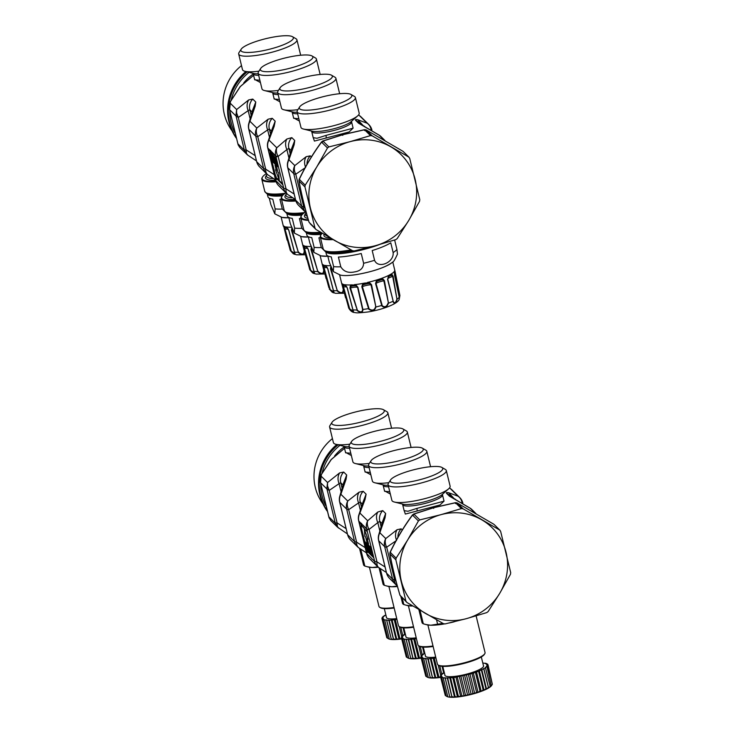 <?xml version="1.0" encoding="UTF-8"?>
<svg xmlns="http://www.w3.org/2000/svg" width="734" height="734" viewBox="0 0 734 734"><rect width="100%" height="100%" fill="white"/><g stroke="black" fill="none" stroke-linecap="round" stroke-linejoin="round"><path stroke-width="1.1" d="M241.504 65.61A47.637 46.242 134.6 0 0 238.431 68.262A47.637 46.242 134.6 0 0 232.054 130.826M245.899 71.537A50.151 48.673 134.6 0 0 243.789 73.409A50.151 48.673 134.6 0 0 236.183 138.029M375.441 245.679A54.701 53.105 134.6 0 0 399.002 232.485A54.701 53.105 134.6 0 0 408.774 220.374A54.701 53.105 134.6 0 0 415.15 179.435A54.701 53.105 134.6 0 0 390.846 146.828A54.701 53.105 134.6 0 0 350.081 141.662A54.701 53.105 134.6 0 0 326.52 154.856A54.701 53.105 134.6 0 0 316.758 166.957A54.701 53.105 134.6 0 0 310.372 207.905A54.701 53.105 134.6 0 0 334.686 240.504A54.701 53.105 134.6 0 0 375.441 245.679L354.238 250.918L352.54 250.707L316.015 229.503L314.996 228.146L304.931 186.858L305.197 185.151L316.758 166.957L327.492 147.965L328.878 146.91L350.081 141.662L370.468 135.607L372.166 135.818L408.691 157.021L409.71 158.388L419.775 199.676L419.509 201.382L408.774 220.374L397.213 238.568L395.828 239.623L375.441 245.679M311.978 55.949L315.446 57.949A29.975 6.184 166.3 0 1 316.409 59.059A29.975 6.184 166.3 0 1 278.021 74.336A29.975 6.184 166.3 0 1 258.166 73.253A29.975 6.184 166.3 0 1 258.515 71.831L260.671 68.455A27.011 5.569 166.3 0 1 294.949 55.968A27.011 5.569 166.3 0 1 311.978 55.949A27.011 5.569 166.3 0 1 304.61 63.317A27.011 5.569 166.3 0 1 278.25 70.712A27.011 5.569 166.3 0 1 260.671 68.455M331.465 75.189L334.933 77.198A29.975 6.184 166.3 0 1 335.897 78.299A29.975 6.184 166.3 0 1 297.509 93.585A29.975 6.184 166.3 0 1 277.654 92.502A29.975 6.184 166.3 0 1 278.002 91.08L280.159 87.695A27.011 5.569 166.3 0 1 314.436 75.207A27.011 5.569 166.3 0 1 331.465 75.189A27.011 5.569 166.3 0 1 324.098 82.566A27.011 5.569 166.3 0 1 297.738 89.961A27.011 5.569 166.3 0 1 280.159 87.695M297.903 109.678A29.975 6.184 166.3 0 1 284.003 109.806A29.975 6.184 166.3 0 1 281.461 108.1L277.654 92.502M278.415 90.429A29.975 6.184 166.3 0 1 264.515 90.557A29.975 6.184 166.3 0 1 261.965 88.86L258.166 73.253M292.49 36.7L295.958 38.709A29.975 6.184 166.3 0 1 296.921 39.81A29.975 6.184 166.3 0 1 258.533 55.096A29.975 6.184 166.3 0 1 238.678 54.013A29.975 6.184 166.3 0 1 239.018 52.582L241.183 49.206A27.011 5.569 166.3 0 1 275.461 36.718A27.011 5.569 166.3 0 1 292.49 36.7A27.011 5.569 166.3 0 1 285.122 44.068A27.011 5.569 166.3 0 1 258.763 51.463A27.011 5.569 166.3 0 1 241.183 49.206M258.918 71.189A29.975 6.184 166.3 0 1 245.028 71.317A29.975 6.184 166.3 0 1 242.477 69.611L238.678 54.013M403.223 151.525L409.113 157.342L403.223 151.525M365.963 129.845L364.569 129.78L370.468 135.607M309.078 222.255L309.051 222.301C304.674 207.493 301.298 193.657 298.931 180.793L299.133 179.344C305.61 165.838 313.106 153.342 321.602 141.855L322.978 141.075L321.584 142.13L327.492 147.965M299.857 179.729L299.298 179.316L299.032 181.023L304.931 186.858M316.015 229.503L310.106 223.668M277.002 178.637L275.69 180.316L267.947 148.598L270.8 152.232L270.607 150.378M311.372 156.938L310.271 155.847L306.179 156.691C304.261 159.902 304.087 163.48 305.656 167.444L295.765 174.206A11.395 2.349 166.3 0 1 293.747 173.664L287.866 167.857L295.628 200.052A11.395 11.395 0 0 0 298.692 205.465L298.692 205.465A11.395 11.065 134.6 0 0 300.408 206.85M364.596 130.597L364.569 129.78L342.998 134.671L322.978 141.075L328.878 146.91M322.657 141.056L342.861 134.597L364.578 129.67L366.156 129.918L402.792 151.195L366.266 129.991L372.166 135.818M321.584 142.13L322.455 142.047L321.584 142.13C313.143 153.525 305.711 165.921 299.298 179.316L305.197 185.151M298.931 180.793L299.032 181.023C301.371 193.785 304.72 207.548 309.097 222.31L314.996 228.146M306.179 156.691L294.82 165.59A11.395 9.358 -132.7 0 0 295.765 174.206L303.683 206.676A11.395 7.294 125.8 0 0 305.913 212.41L306.317 212.704M304.94 207.575L301.665 206.126A11.395 11.065 134.6 0 0 305.674 212.227M288.82 157.59L286.884 149.644L278.14 156.406L286.058 188.877A11.395 6.652 125.5 0 0 287.911 194.62L295.49 199.529A33.278 6.863 166.3 0 1 285.342 195.538L286.343 193.978A31.911 6.578 166.3 0 1 286.636 193.565M294.151 194.015L286.058 188.877L283.636 188.326L283.452 187.152M290.985 150.397L288.857 148.296L286.884 149.644C285.15 145.736 285.15 142.185 286.884 139.01L276.773 147.773A11.395 8.909 -135.3 0 0 278.14 156.406A11.395 2.349 166.3 0 1 275.718 155.856L283.627 187.84M271.204 151.846L270.112 152.14L270.424 154.865L275.177 174.362L276.553 178.197L282.59 183.61M269.938 150.167L270.057 151.709M275.837 180.656L283.627 188.354A11.395 11.065 134.6 0 0 286.526 193.455L278.727 185.757A11.395 11.065 134.6 0 1 275.837 180.656A11.395 11.065 134.6 0 0 275.837 180.656L275.663 180.344A11.395 11.395 0 0 0 278.727 185.757L278.727 185.757A11.395 11.065 134.6 0 0 280.452 187.133M276.168 176.756L275.58 179.894M269.341 136.863L267.644 129.918L257.762 136.68L265.671 169.15A11.395 7.294 125.8 0 0 267.91 174.875L275.562 179.913M274.287 174.683L265.671 169.15L263.662 168.6A11.395 11.065 134.6 0 0 266.561 173.747L266.561 173.747A11.395 11.065 134.6 0 0 267.671 174.692M271.369 131.028L269.305 128.982L267.644 129.918C266.084 125.954 266.258 122.376 268.176 119.165L256.808 128.065A11.395 9.358 -132.7 0 0 257.762 136.68A11.395 2.349 166.3 0 1 255.744 136.129L248.89 129.358L256.643 161.563A11.395 11.395 0 0 0 259.708 166.976L266.561 173.747A11.395 11.395 0 0 0 267.91 174.875M255.212 155.672L246.184 149.901L244.174 149.993L247.376 154.865M250.037 118.385L248.156 110.669L238.275 117.431L246.184 149.901L246.468 153.498L244.321 149.956L236.109 116.284L236.577 112.898L238.275 117.431L235.862 115.862L236.642 109.54L236.577 112.898M238.266 145.084L239.834 147.525L237.926 143.818L244.174 149.993M238.082 144.598L229.265 108.403L238.073 144.57M287.71 167.581A11.395 11.395 0 0 1 287.645 162.443L287.645 162.443A11.395 8.423 12.4 0 1 288.939 159.783A11.395 11.065 -45.4 0 0 287.866 167.857A11.395 2.349 166.3 0 1 287.71 167.581L295.628 200.052M276.746 156.892L275.993 156.544M276.002 156.553L267.947 148.598M267.873 148.24L267.892 148.13A11.395 2.349 166.3 0 1 267.745 147.873L275.663 180.344M252.78 109.705L248.67 123.954A11.395 8.423 12.4 0 1 249.955 121.293A11.395 11.065 -45.4 0 0 248.89 129.358A11.395 2.349 166.3 0 1 248.734 129.092L256.643 161.563M246.468 153.498L247.762 155.131M297.646 113.807A20.515 4.23 166.3 0 1 292.215 112.302L293.683 118.321L298.839 118.706M278.158 94.567A20.515 4.23 166.3 0 1 272.727 93.062L274.195 99.072L279.351 99.457M258.671 75.318A20.515 4.23 166.3 0 1 253.239 73.813L254.707 79.832L259.864 80.217M229.136 106.384L229.265 108.403M267.745 147.873A11.395 11.395 0 0 1 267.782 142.359L267.782 142.359A11.395 7.881 14.3 0 1 268.974 140.075L276.773 147.773A11.395 11.065 -45.4 0 0 275.69 155.801A11.395 11.065 -45.4 0 1 275.69 155.801L275.718 155.856M248.156 110.669L249.817 109.742A11.395 11.065 -45.4 0 1 252.78 99.081L248.688 99.916C246.771 103.127 246.596 106.714 248.156 110.669M253.606 75.327L240.339 86.539L230.403 101.641L229.604 109.687L235.862 115.862M359.871 115.899A11.395 6.652 125.5 0 0 359.651 115.733A11.395 6.652 125.5 0 0 359.33 115.522L367.119 123.22L357.779 119.743L363.312 125.716M371.147 129.927A11.395 10.148 -61.8 0 0 367.119 123.22A11.395 11.065 134.6 0 1 368.844 124.597A11.395 11.395 0 0 1 371.909 130.01M379.9 135.662A11.395 7.294 125.8 0 0 379.661 135.478A11.395 7.294 125.8 0 0 379.285 135.23L384.194 140.075M293.563 117.835L299.408 121.046M274.076 98.595L279.92 101.806M254.588 79.345L260.432 82.557M291.756 148.195L294.123 144.791L294.738 140.506L291.82 137.634L286.884 139.01M305.913 212.41A11.395 11.395 0 0 1 304.573 211.273L298.692 205.465A11.395 11.065 134.6 0 1 295.784 200.318L301.665 206.126L293.747 173.664A11.395 11.065 -45.4 0 1 294.82 165.59L288.939 159.783L294.123 144.791M275.69 155.801L267.901 148.103A11.395 11.065 -45.4 0 1 268.974 140.075L274.149 126.432L272.039 129.312M271.91 129.634L275.186 121.202L274.149 126.432M268.176 119.165L272.268 118.321A11.395 11.065 -45.4 0 0 269.305 128.982L270.424 133.597M252.863 109.485L255.148 106.292L249.955 121.293L256.808 128.065A11.395 11.065 -45.4 0 0 255.744 136.129L263.662 168.6L256.808 161.829A11.395 11.065 134.6 0 0 259.708 166.976M252.487 110.522L255.762 102.017L255.148 106.292M229.88 102.861L236.642 109.54L248.688 99.916M358.55 114.981L359.33 115.522A11.395 11.065 134.6 0 1 361.045 116.899L361.045 116.899A11.395 11.395 0 0 0 359.651 115.733L358.559 114.963M357.779 119.743C355.706 119.376 354.981 119.559 355.595 120.303L360.165 122.982L362.477 125.266M355.595 120.303L358.513 123.184L379.661 135.478A11.395 11.395 0 0 1 381.001 136.607L381.001 136.607A11.395 11.065 134.6 0 0 379.285 135.23L363.486 125.936M313.06 137.084L314.418 141.084L349.09 131.973L353.127 128.12M313.198 137.662L317.033 138.276L326.052 135.377L326.226 138.038M317.235 109.201A27.011 5.569 166.3 0 1 299.646 106.944A27.011 5.569 166.3 0 1 333.924 94.457A27.011 5.569 166.3 0 1 350.953 94.438A27.011 5.569 166.3 0 1 343.585 101.806A27.011 5.569 166.3 0 1 317.235 109.201M352.962 128.221L326.052 135.377M350.953 94.438L354.421 96.438A29.975 6.184 166.3 0 1 355.384 97.549A29.975 6.184 166.3 0 1 317.005 112.825A29.975 6.184 166.3 0 1 297.142 111.742A29.975 6.184 166.3 0 1 297.49 110.32L299.646 106.944M355.384 97.549L359.192 113.146A29.975 6.184 166.3 0 1 357.715 115.834A29.975 6.184 166.3 0 1 320.804 128.432A29.975 6.184 166.3 0 1 303.491 129.046A29.975 6.184 166.3 0 1 300.949 127.349L297.142 111.742M304.271 250.936L302.445 243.835M291.829 228.292L291.481 230.302L298.316 252.23L292.022 230.21L292.389 228.641M298.692 252.12L298.949 252.634C302.215 254.882 303.931 254.56 304.105 251.689M291.343 227.219A27.351 5.643 166.3 0 1 286.315 226.962L288.838 230.228L294.499 252.129A26.332 5.432 166.3 0 0 298.316 252.23L298.619 252.826C302.445 255.423 304.381 255.065 304.427 251.734A26.332 5.432 166.3 0 0 304.482 251.725M286.315 226.962L284.645 227.09L284.691 229.274L291.334 251.395L285.067 229.274L285.342 227.063L287.884 228.522L288.737 230.127L294.371 252.01M291.572 251.358L294.784 253.432L294.389 252.065M284.517 227.448L285.021 227.861A6.175 1.275 -13.7 0 1 285.498 227.815A6.175 1.275 166.3 0 1 287.104 227.824M287.122 240.128L283.792 226.65L290.288 250.367A26.332 5.432 166.3 0 0 291.334 251.395L291.618 252.019C294.756 255.093 295.71 255.129 294.499 252.129M276.122 181.784A37.159 7.661 166.3 0 1 261.809 179.224A37.159 7.661 166.3 0 1 262.24 177.463L262.57 176.94A36.7 7.569 166.3 0 1 266.414 173.6M275.92 181.234A36.7 7.569 166.3 0 1 262.57 176.94M275.654 180.298A33.278 6.863 166.3 0 1 265.855 176.298L266.846 174.738A31.911 6.578 166.3 0 1 267.167 174.297M269.305 198.198L270.883 204.648L274.819 213.842L275.149 208.86L272.773 199.125A35.333 7.285 166.3 0 1 267.965 196.785L267.249 193.849M281.48 199.217A35.333 7.285 166.3 0 1 279.938 199.309L282.315 209.043L286.847 213.539M273.369 178.573A31.911 6.578 166.3 0 1 266.846 174.738M323.758 270.185L321.932 263.084M311.317 247.532L310.968 249.542L317.804 271.47L311.51 249.459L311.877 247.881M318.18 271.369L318.437 271.883C321.703 274.131 323.419 273.81 323.593 270.929M310.831 246.468A27.351 5.643 166.3 0 1 305.803 246.211L308.335 249.477L313.987 271.369A26.332 5.432 166.3 0 0 317.804 271.47L318.106 272.075C321.932 274.672 323.868 274.305 323.914 270.974A26.332 5.432 166.3 0 0 323.969 270.965M305.803 246.211L304.133 246.33L304.188 248.514L310.821 270.635L304.555 248.523L304.83 246.312L307.372 247.771L308.225 249.367L313.858 271.259M311.06 270.607L314.271 272.681L313.877 271.314L314.271 272.681M304.004 246.697L304.509 247.11A6.175 1.275 -13.7 0 1 304.995 247.064A6.175 1.275 166.3 0 1 306.592 247.074M306.61 259.368L303.28 245.89L309.785 269.644A26.332 5.432 166.3 0 0 310.821 270.635L311.106 271.259C314.244 274.342 315.198 274.378 313.987 271.369M309.39 268.415L309.776 269.607A26.332 5.432 166.3 0 0 309.785 269.644L312.757 273.03L316.097 274.057L324.795 274.021M295.903 201.006A37.159 7.661 166.3 0 1 281.296 198.474A37.159 7.661 166.3 0 1 281.728 196.703L282.058 196.189A36.7 7.569 166.3 0 1 285.902 192.84M295.729 200.455A36.7 7.569 166.3 0 1 282.058 196.189M288.801 217.447L290.37 223.888L294.306 233.082L294.637 228.109L292.27 218.365A35.333 7.285 166.3 0 1 287.453 216.025L286.737 213.099M300.968 218.466A35.333 7.285 166.3 0 1 299.426 218.548L301.802 228.292L306.335 232.779M292.664 197.804A31.911 6.578 166.3 0 1 286.343 193.978M343.255 289.435L341.42 282.324M330.805 266.781L330.456 268.791L337.291 290.719L330.997 268.699L331.364 267.13M337.677 290.609L337.934 291.132C341.191 293.371 342.906 293.059 343.09 290.178M330.318 265.708A27.351 5.643 166.3 0 1 325.29 265.451L327.823 268.727L333.475 290.618A26.332 5.432 166.3 0 0 337.291 290.719L337.594 291.315C341.42 293.921 343.356 293.554 343.402 290.224A26.332 5.432 166.3 0 0 343.457 290.214M325.29 265.451L323.621 265.58L323.676 267.763L330.309 289.884L324.043 267.763L324.318 265.552L326.859 267.011L327.722 268.616L333.355 290.499M330.548 289.857L333.759 291.921L333.364 290.563M323.492 265.937L323.997 266.35A6.175 1.275 -13.7 0 1 324.483 266.304A6.175 1.275 166.3 0 1 326.079 266.323M344.283 293.27L335.585 293.306L332.245 292.279L329.282 288.884A26.332 5.432 166.3 0 1 329.272 288.857L329.272 288.857A26.332 5.432 166.3 0 0 330.309 289.884L330.594 290.508C333.731 293.582 334.686 293.618 333.475 290.618M326.098 278.617L322.776 265.139L328.878 287.655M308.5 220.402A37.159 7.661 166.3 0 1 300.784 217.714A37.159 7.661 166.3 0 1 301.215 215.952L301.546 215.429A36.7 7.569 166.3 0 1 305.445 212.053M308.326 219.805A36.7 7.569 166.3 0 1 301.546 215.429M307.922 218.402A33.278 6.863 166.3 0 1 304.83 214.787L305.83 213.227A31.911 6.578 166.3 0 1 306.262 212.658M308.289 236.687L309.858 243.137L313.803 252.331L314.124 247.349L311.757 237.614A35.333 7.285 166.3 0 1 306.94 235.275L306.234 232.339M320.455 237.706A35.333 7.285 166.3 0 1 318.914 237.798L321.29 247.542L325.823 252.028M307.326 216.301A31.911 6.578 166.3 0 1 305.83 213.227M394.965 270.993L394.727 270.011A27.351 5.643 166.3 0 1 394.754 270.442L399.773 295.582L399.122 299.619L399.278 297.215L394.562 275.085L394.553 270.974M394.635 270.984L394.397 271.663L394.635 270.984M394.956 270.956L399.902 295.518L399.351 297.903L394.534 275.131L394.488 271.195L394.754 270.442L394.984 271.057L399.902 295.518L399.186 299.408M394.984 271.066L394.791 271.653A6.175 1.275 166.3 0 0 394.47 271.828M393.158 301.114L387.552 279.342L389.075 275.635L388.387 276.635L390.69 274.755L392.699 276.479L396.929 299.05C395.809 302.757 394.598 303.619 393.305 301.619L387.754 279.186L388.314 276.259L389.075 275.635M394.488 271.195L394.397 271.663L394.488 271.195A27.351 5.643 166.3 0 1 390.855 274.222L392.158 274.654L393.14 276.296L396.929 299.05M392.158 274.654L391.846 275.241A6.175 1.275 166.3 0 0 388.203 276.966M390.69 274.755L390.855 274.222L389.038 275.222A27.351 5.643 166.3 0 1 380.873 278.617L382.974 279.021L384.423 280.645L388.46 303.17L383.854 280.801L382.653 279.562L380.735 279.113L378.175 279.966L376.551 281.608L376.019 283.425L382.258 305.748C384.772 307.601 386.699 306.775 388.029 303.243M388.607 276.278L387.552 279.342L390.332 289.802M382.056 305.243L381.946 306.023C384.735 308.234 386.901 307.28 388.46 303.17A26.332 5.432 166.3 0 0 392.993 301.289L393.149 301.885C394.488 304.28 395.846 303.307 397.25 298.967A26.332 5.432 166.3 0 0 399.268 297.279M382.974 279.021L382.653 279.562A6.175 1.275 166.3 0 0 376.863 281.434A6.175 1.275 -13.7 0 0 376.551 281.608L376.863 280.59L378.175 279.966M380.735 279.113L380.873 278.617L377.992 279.581A27.351 5.643 166.3 0 1 367.486 282.443L369.89 283.003L371.551 284.709L375.881 307.014L371.009 284.783L369.67 283.48L367.44 282.884L364.614 283.489L362.954 284.911L362.376 286.636L369.129 308.95C372.358 310.904 374.468 310.262 375.459 307.041M367.44 282.884L364.312 283.122L362.468 284.599L361.816 286.792L368.752 309.197C372.441 311.482 374.826 310.757 375.881 307.014A26.332 5.432 166.3 0 0 381.717 305.436L375.579 283.608L376.23 281.287M369.89 283.003L369.67 283.48A6.175 1.275 166.3 0 0 363.468 284.737A6.175 1.275 -13.7 0 0 362.954 284.911L362.468 284.599M364.614 283.489L364.312 283.122A27.351 5.643 166.3 0 1 359.706 283.957A27.351 5.643 166.3 0 1 354.274 284.664L356.412 285.535L357.963 287.389L362.89 309.464A26.332 5.432 166.3 0 0 366.193 308.996A26.332 5.432 166.3 0 0 368.459 308.61L368.881 308.445M357.164 309.858L349.953 288.031L352.036 285.26L354.366 285.067L356.385 285.93L357.596 287.37L362.578 309.418C362.394 312.299 360.678 312.62 357.421 310.372L350.485 287.948A6.835 1.413 -13.7 0 1 351.87 287.627A6.835 1.413 166.3 0 1 357.596 287.37L357.963 287.389M354.366 285.067L351.659 284.875A27.351 5.643 166.3 0 1 344.787 284.7L347.31 287.967L352.962 309.867A26.332 5.432 166.3 0 0 356.779 309.959L357.082 310.565C360.908 313.161 362.844 312.794 362.89 309.464L362.578 309.418M356.412 285.535L356.385 285.93A6.175 1.275 166.3 0 0 351.43 286.251A6.175 1.275 -13.7 0 0 350.852 286.379L350.292 286.021L350.76 285.535L352.036 285.26M349.953 288.031L350.292 286.021M344.787 284.7L343.108 284.82L343.163 287.003L349.797 309.133L343.53 287.012L343.815 284.801L346.347 286.26L347.21 287.866L352.843 309.748M350.035 309.097L353.247 311.17L352.852 309.803M342.98 285.187L343.494 285.599A6.175 1.275 -13.7 0 1 343.971 285.554A6.175 1.275 166.3 0 1 345.576 285.563M345.586 297.857L342.264 284.379L348.769 308.133A26.332 5.432 166.3 0 0 349.797 309.133L350.081 309.757C353.219 312.831 354.183 312.868 352.962 309.867M348.366 306.904L348.76 308.106A26.332 5.432 166.3 0 0 348.769 308.133C350.513 311.133 352.614 312.611 355.072 312.546C356.109 313.088 360.495 312.877 368.229 311.922C381.056 309.95 396.947 304.371 399.122 299.619M333.135 239.605A37.159 7.661 166.3 0 1 320.281 236.963A37.159 7.661 166.3 0 1 320.703 235.201L321.033 234.678A36.7 7.569 166.3 0 1 322.299 233.247M332.227 239.082A36.7 7.569 166.3 0 1 321.033 234.678M330.364 237.99A33.278 6.863 166.3 0 1 324.144 234.339M327.777 255.937L329.346 262.387L333.291 271.571L333.621 266.598L331.245 256.854A35.333 7.285 166.3 0 1 326.437 254.514L325.722 251.588M394.626 240L396.92 249.395A35.333 7.285 166.3 0 1 393.14 252.551C394.259 262.515 378.065 269.259 374.569 260.295A35.333 7.285 166.3 0 1 363.624 263.267C363.394 268.103 360.385 270.984 354.614 271.892C348.32 273.277 343.705 271.571 340.778 266.781A35.333 7.285 166.3 0 1 333.621 266.598M392.149 262.497A28.718 5.918 166.3 0 1 356.88 274.488A28.718 5.918 166.3 0 1 340.411 275.112C343.971 275.883 349.485 275.681 356.953 274.507C373.312 271.543 385.047 267.543 392.149 262.497C393.176 262.524 394.947 259.735 397.461 254.129L396.92 249.395M393.14 252.551L390.763 242.816A35.333 7.285 166.3 0 1 372.193 250.551L374.569 260.295M363.624 263.267L361.247 253.524A35.333 7.285 166.3 0 1 349.843 255.79A35.333 7.285 166.3 0 1 338.411 257.047L340.778 266.781M276.608 159.039L270.112 152.14M275.415 160.361L276.443 164.187M278.663 172.866L277.883 172.095L276.562 166.682L275.002 165.141L276.323 170.563L275.544 169.793L279.214 179.995L278.663 172.866M275.461 158.443L277.085 166.132L274.369 157.36L275.369 159.177L275.461 158.443M276.223 165.278L273.534 156.535L274.268 157.269L276.223 165.278M272.727 155.736L273.195 157.654L272.69 155.709L273.433 156.434L275.388 164.453L274.644 163.728L273.874 159.342M274.544 163.59L273.828 162.893L274.553 163.627L272.598 155.608L273.534 160.462L272.681 158.159M273.369 160.975L273.828 162.893L273.516 160.462M271.433 154.47L273.709 162.801L272.525 160.15M272.204 157.682L272.975 162.067M272.874 161.975L270.571 153.608L272.874 161.975M276.892 163.911L276.085 159.361A4.56 0.56 -105.2 0 1 277.847 166.581L277.791 166.774M276.323 170.563L275.03 165.168M275.58 169.829L279.204 179.913M275.177 158.159L275.397 159.168M277.076 166.095L274.406 157.397M273.562 156.562L274.397 158.865M276.213 165.242L274.415 158.865M274.351 161.287L273.516 158.984M274.369 161.287L274.58 162.15M275.378 164.416L274.204 161.801M273.039 158.516L272.277 155.296M273.727 161.333L273.534 160.462M272.286 159.25L272.883 160.507M271.837 157.333L272.305 159.241M273.699 162.764L272.993 162.058M270.598 153.635L272.864 161.939M276.241 161.232L275.645 158.783M277.158 164.361L276.287 161.04M386.368 617.028A19.946 4.11 -13.7 0 0 386.359 617.487A19.946 4.11 -13.7 0 0 396.736 618.606M384.405 615.954L385.855 614.918M384.295 615.487L384.57 615.881L382.928 616.56L383.533 616.872L382.13 617.551L383.047 617.753L381.909 618.413L383.12 618.514L382.267 619.138L383.744 619.129L383.212 619.707L389.213 620.349L396.938 619.432M391.048 639.424L389.635 639.176A23.534 4.854 -13.7 0 0 391.048 639.424L391.369 639.461A23.534 4.854 -13.7 0 0 393.176 639.562L393.58 639.562A23.534 4.854 -13.7 0 0 395.736 639.516L396.195 639.488A23.534 4.854 -13.7 0 0 398.654 639.286L399.177 639.231A23.534 4.854 -13.7 0 0 401.7 638.919M389.396 639.112L388.414 638.727A23.534 4.854 -13.7 0 0 389.396 639.112L389.571 639.103M388.268 638.635L386.8 637.718L382.267 619.138M383.056 617.101L382.928 616.56M382.286 618.193L382.13 617.551M386.671 637.195L381.909 618.413M387.745 638.286L383.212 619.707M389.249 638.69L384.717 620.102M391.369 639.461L386.735 620.322M391.35 639.387L386.598 619.891M393.58 639.562L389.213 620.349M393.497 639.507L388.745 620.01M393.176 639.562L391.259 638.901M396.195 639.488L396.635 638.782L392.112 620.193M396.076 639.452L391.323 619.946M395.736 639.516L393.745 638.938M399.177 639.231L399.865 638.442L395.332 619.854M399.002 639.213L394.241 619.707M398.654 639.286L396.635 638.782M402.792 635.653L400.773 627.359M401.709 636.745L399.223 626.561M401.865 638.892L399.865 638.442M404.691 634.405L403.076 627.809M394.149 607.991A23.818 4.909 166.3 0 1 380.561 607.798L379.762 607.33A24.506 5.055 166.3 0 1 378.973 606.431L369.422 567.263M394.03 607.495A24.506 5.055 166.3 0 1 379.762 607.33M332.429 438.602A47.637 46.242 134.6 0 0 329.364 441.253A47.637 46.242 134.6 0 0 322.978 503.818M336.823 444.52A50.151 48.673 134.6 0 0 334.713 446.4A50.151 48.673 134.6 0 0 327.107 511.011M466.365 618.661A54.701 53.105 134.6 0 0 489.927 605.477A54.701 53.105 134.6 0 0 499.698 593.366A54.701 53.105 134.6 0 0 506.075 552.427A54.701 53.105 134.6 0 0 481.77 519.819A54.701 53.105 134.6 0 0 441.015 514.653A54.701 53.105 134.6 0 0 417.444 527.847A54.701 53.105 134.6 0 0 407.682 539.949A54.701 53.105 134.6 0 0 401.296 580.897A54.701 53.105 134.6 0 0 425.61 613.496A54.701 53.105 134.6 0 0 466.365 618.661L445.162 623.909L443.464 623.698L406.939 602.495L405.92 601.137L395.855 559.84L396.121 558.143L407.682 539.949L418.417 520.947L419.802 519.901L441.015 514.653L461.392 508.598L463.09 508.809L499.625 530.012L500.634 531.37L510.699 572.667L510.433 574.364L499.698 593.366L488.138 611.56L486.752 612.606L466.365 618.661M402.902 428.931L406.37 430.941A29.975 6.184 166.3 0 1 407.333 432.051A29.975 6.184 166.3 0 1 368.945 447.327A29.975 6.184 166.3 0 1 349.09 446.244A29.975 6.184 166.3 0 1 349.439 444.822L351.595 441.446A27.011 5.569 166.3 0 1 385.873 428.959A27.011 5.569 166.3 0 1 402.902 428.931A27.011 5.569 166.3 0 1 395.534 436.308A27.011 5.569 166.3 0 1 369.174 443.703A27.011 5.569 166.3 0 1 351.595 441.446M422.389 448.18L425.858 450.19A29.975 6.184 166.3 0 1 426.821 451.291A29.975 6.184 166.3 0 1 388.442 466.576A29.975 6.184 166.3 0 1 368.578 465.494A29.975 6.184 166.3 0 1 368.927 464.062L371.083 460.686A27.011 5.569 166.3 0 1 405.361 448.199A27.011 5.569 166.3 0 1 422.389 448.18A27.011 5.569 166.3 0 1 415.022 455.548A27.011 5.569 166.3 0 1 388.662 462.943A27.011 5.569 166.3 0 1 371.083 460.686M388.827 482.669A29.975 6.184 166.3 0 1 374.927 482.798A29.975 6.184 166.3 0 1 372.386 481.091L368.578 465.494M369.34 463.42A29.975 6.184 166.3 0 1 355.439 463.549A29.975 6.184 166.3 0 1 352.898 461.851L349.09 446.244M383.414 409.691L386.882 411.701A29.975 6.184 166.3 0 1 387.846 412.802A29.975 6.184 166.3 0 1 349.457 428.078A29.975 6.184 166.3 0 1 329.603 427.004A29.975 6.184 166.3 0 1 329.951 425.573L332.107 422.197A27.011 5.569 166.3 0 1 366.385 409.71A27.011 5.569 166.3 0 1 383.414 409.691A27.011 5.569 166.3 0 1 376.047 417.059A27.011 5.569 166.3 0 1 349.687 424.454A27.011 5.569 166.3 0 1 332.107 422.197M349.843 444.18A29.975 6.184 166.3 0 1 335.952 444.309A29.975 6.184 166.3 0 1 333.401 442.602L329.603 427.004M494.147 524.516L500.037 530.333L494.147 524.516M456.887 502.836L455.493 502.762L461.392 508.598M412.526 514.846L413.903 514.066L412.517 515.121L418.417 520.947M390.791 552.72L390.222 552.307L389.956 554.014L395.855 559.84M400.002 595.246L401.03 596.659M405.92 601.137L400.021 595.302C395.644 580.539 392.295 566.776 389.956 554.014L389.864 553.775C392.222 566.648 395.598 580.484 399.975 595.292L406.939 602.495M367.927 551.629L366.615 553.308L358.871 521.59L361.724 525.223L361.532 523.37M402.296 529.93L401.195 528.838L397.103 529.682C395.186 532.893 395.011 536.471 396.58 540.435L386.69 547.197A11.395 2.349 166.3 0 1 384.671 546.646L378.79 540.839L386.552 573.043A11.395 11.395 0 0 0 389.616 578.456L389.616 578.456A11.395 11.065 134.6 0 0 391.332 579.832M455.52 503.588L455.493 502.762L433.932 507.653L413.903 514.066L419.802 519.901M413.581 514.048L433.785 507.589L455.502 502.662L457.08 502.909L493.707 524.168L457.19 502.983L463.09 508.809M412.517 515.121L413.38 515.039L412.517 515.121C404.067 526.507 396.635 538.912 390.222 552.307L396.121 558.143M397.103 529.682L385.745 538.582A11.395 9.358 -132.7 0 0 386.69 547.197L394.608 579.667A11.395 7.294 125.8 0 0 396.837 585.393L397.241 585.695M395.865 580.566L392.589 579.117A11.395 11.065 134.6 0 0 396.599 585.218M379.753 530.581L377.808 522.636L369.064 529.398L376.982 561.868A11.395 6.652 125.5 0 0 378.845 567.611L386.423 572.52M385.075 566.997L376.982 561.868L374.56 561.317L374.377 560.143M381.909 523.388L379.781 521.278L377.808 522.636C376.074 518.727 376.074 515.176 377.808 512.002L367.697 520.764A11.395 8.909 -135.3 0 0 369.064 529.398A11.395 2.349 166.3 0 1 366.642 528.847L374.551 560.831M362.128 524.838L361.036 525.131L361.348 527.856L366.101 547.353L367.477 551.188L373.514 556.601M360.862 523.159L360.981 524.7M366.761 553.647L374.551 561.345A11.395 11.065 134.6 0 0 377.45 566.446L369.652 558.748A11.395 11.065 134.6 0 1 366.761 553.647A11.395 11.065 134.6 0 1 366.752 553.629L366.587 553.335A11.395 11.395 0 0 0 369.652 558.748L369.652 558.748A11.395 11.065 134.6 0 0 371.376 560.125M367.092 549.748L366.505 552.885L358.834 547.867A11.395 7.294 125.8 0 1 356.605 542.142L354.586 541.591A11.395 11.065 134.6 0 0 357.495 546.738L357.495 546.738A11.395 11.065 134.6 0 0 358.596 547.683M360.266 509.855L358.577 502.909L348.687 509.671A11.395 2.349 166.3 0 1 346.668 509.121L339.814 502.35L347.567 534.554A11.395 11.395 0 0 0 350.632 539.967L357.495 546.738A11.395 11.395 0 0 0 358.834 547.867M346.136 528.663L337.108 522.892L335.099 522.984L338.301 527.856M340.961 491.367L339.08 483.66L329.199 490.422L337.108 522.892L337.401 526.489L335.245 522.947L327.034 489.275L327.502 485.89L329.199 490.422L326.786 488.853L327.566 482.532L327.502 485.89M347.411 533.912L337.429 527.095L330.759 520.516L328.85 516.809L335.099 522.984M329.19 518.076L320.189 481.394L328.997 517.562M378.634 540.573A11.395 11.395 0 0 1 378.57 535.435L378.57 535.435A11.395 8.423 12.4 0 1 379.863 532.774A11.395 11.065 -45.4 0 0 378.79 540.839A11.395 2.349 166.3 0 1 378.634 540.573L386.552 573.043M367.679 529.884L358.871 521.59M366.642 528.847L366.624 528.801A11.395 11.065 -45.4 0 1 366.615 528.792L358.816 521.122A11.395 2.349 166.3 0 1 358.678 520.865L366.587 553.335M343.705 482.697L339.594 496.946A11.395 8.423 12.4 0 1 340.879 494.285A11.395 11.065 -45.4 0 0 339.814 502.35A11.395 2.349 166.3 0 1 339.659 502.084L347.567 534.554M337.401 526.489L338.686 528.122M388.57 486.798A20.515 4.23 166.3 0 1 383.148 485.293L384.607 491.312L389.763 491.697M369.083 467.558A20.515 4.23 166.3 0 1 363.651 466.053L365.119 472.063L370.275 472.448M349.595 448.309A20.515 4.23 166.3 0 1 344.163 446.804L345.631 452.823L350.788 453.208M320.061 479.375L320.189 481.394M358.678 520.865A11.395 11.395 0 0 1 358.706 515.351L358.706 515.351A11.395 7.881 14.3 0 1 359.899 513.066L365.073 499.423L362.963 502.304M359.1 492.156C357.183 495.358 357.008 498.946 358.577 502.909L360.229 501.973A11.395 11.065 -45.4 0 1 363.192 491.312L359.1 492.156L347.742 501.047L340.879 494.285L346.072 479.284L343.787 482.477M365.211 547.674L356.605 542.142L348.687 509.671A11.395 9.358 -132.7 0 1 347.742 501.047A11.395 11.065 -45.4 0 0 346.668 509.121L354.586 541.591L347.733 534.82A11.395 11.065 134.6 0 0 350.632 539.967M339.08 483.66L340.741 482.733A11.395 11.065 -45.4 0 1 343.705 472.063L339.613 472.907C337.695 476.118 337.521 479.706 339.08 483.66M344.53 448.318L331.263 459.53L321.327 474.632L320.529 482.678L326.786 488.853M450.795 488.89A11.395 6.652 125.5 0 0 450.584 488.725A11.395 6.652 125.5 0 0 450.254 488.514L458.044 496.212L448.703 492.734L454.236 498.707M462.071 502.918A11.395 10.148 -61.8 0 0 458.044 496.212A11.395 11.065 134.6 0 1 459.768 497.588A11.395 11.395 0 0 1 462.833 503.001M470.824 508.653A11.395 7.294 125.8 0 0 470.586 508.469A11.395 7.294 125.8 0 0 470.21 508.222L475.118 513.066M384.497 490.826L390.332 494.037M365 471.586L370.844 474.788M345.512 452.337L351.357 455.548M382.68 521.186L385.047 517.773L385.662 513.497L382.744 510.616L377.808 512.002M396.828 585.393A11.395 11.395 0 0 1 395.498 584.264L389.616 578.456A11.395 11.065 134.6 0 1 386.708 573.309L392.589 579.117L384.671 546.646A11.395 11.065 -45.4 0 1 385.745 538.582L379.863 532.774L385.047 517.773M362.835 502.625L366.11 494.193L365.073 499.423M343.411 483.513L346.687 475.008L346.072 479.284M320.804 475.843L327.566 482.532L339.613 472.907M449.474 487.972L450.254 488.514A11.395 11.065 134.6 0 1 451.97 489.89L451.97 489.89A11.395 11.395 0 0 0 450.584 488.725L449.483 487.954M448.703 492.734C446.63 492.367 445.905 492.551 446.52 493.294L451.089 495.973L453.401 498.258M446.52 493.294L449.437 496.175L470.586 508.469A11.395 11.395 0 0 1 471.934 509.598L471.934 509.598A11.395 11.065 134.6 0 0 470.21 508.222L454.41 498.927M403.984 510.075L405.342 514.066L440.015 504.964L444.052 501.111M404.122 510.653L407.957 511.268L416.976 508.368L417.151 511.029M408.159 482.192A27.011 5.569 166.3 0 1 390.571 479.935A27.011 5.569 166.3 0 1 424.848 467.448A27.011 5.569 166.3 0 1 441.877 467.43A27.011 5.569 166.3 0 1 434.51 474.797A27.011 5.569 166.3 0 1 408.159 482.192M443.887 501.203L416.976 508.368M441.877 467.43L445.345 469.43A29.975 6.184 166.3 0 1 446.309 470.54A29.975 6.184 166.3 0 1 407.93 485.816A29.975 6.184 166.3 0 1 388.066 484.734A29.975 6.184 166.3 0 1 388.414 483.311L390.571 479.935M446.309 470.54L450.116 486.137A29.975 6.184 166.3 0 1 448.639 488.826A29.975 6.184 166.3 0 1 411.728 501.423A29.975 6.184 166.3 0 1 394.415 502.038A29.975 6.184 166.3 0 1 391.873 500.34L388.066 484.734M367.532 532.031L361.036 525.131M370.037 548.527L371.092 552.335M364.358 529.232L364.908 536.27L365.66 537.049L366.982 542.463L368.541 544.004L367.22 538.591L368 539.362L364.33 529.15L364.881 536.279L365.688 537.04L367 542.463L368.532 543.967M370 547.335L371.276 553.867L368.991 545.518L369.606 546.949L370.019 547.325L369.798 546.316M370.853 553.445L368.156 544.692L368.899 545.426L370.853 553.445M367.789 545.812L367.312 543.866L368.055 544.6L370.009 552.61L369.275 551.885L368.496 547.5M368.349 549.491L367.22 543.766L367.303 546.316M366.468 545.49L366.385 542.94L368.34 550.959L367.119 548.28L368.33 550.922M367.294 547.793L367.505 548.665L367.119 548.28M365.193 541.765L367.147 549.784M371.514 552.078L370.863 549.39M372.404 554.941L372.468 554.739A4.56 0.56 -105.2 0 0 370.707 547.518L370.303 546.848M367.22 538.591L367.982 539.316M371.276 553.867L369.028 545.555M368.184 544.72L370.496 553.097M367.349 543.894L367.817 545.812M368.973 549.454L368.138 547.142M369 549.445L369.211 550.307M370 552.574L368.826 549.959M367.661 546.674L366.899 543.454M368.431 551.051L367.991 549.133M369.165 551.748L368.459 551.051M366.826 545.848L366.064 542.628M367.505 548.665L367.321 547.793M371.78 552.528L370.89 549.206M378.34 567.235A27.351 5.643 166.3 0 1 372.294 567.492A27.351 5.643 166.3 0 1 368.385 567.052L364.844 566.061L360.733 549.206M377.845 566.822L372.294 567.492L367.284 566.776M363.541 564.785L359.541 548.381L363.541 564.776A29.635 6.111 -13.7 0 0 363.541 564.785A29.635 6.111 -13.7 0 0 364.844 566.061M397.47 586.521A27.351 5.643 166.3 0 1 391.782 586.741A27.351 5.643 166.3 0 1 387.873 586.301L384.332 585.301L380.258 568.611M397.342 586.062L391.782 586.741L386.772 586.026M383.029 584.035L379.065 567.777L383.029 584.016A29.635 6.111 -13.7 0 0 383.029 584.035A29.635 6.111 -13.7 0 0 384.332 585.301M412.811 605.99A27.351 5.643 166.3 0 1 411.269 605.981A27.351 5.643 166.3 0 1 407.361 605.541L403.819 604.55L402.204 597.916M412.774 605.963L406.26 605.266M402.516 603.275L400.902 596.623L402.516 603.265A29.635 6.111 -13.7 0 0 402.516 603.275A29.635 6.111 -13.7 0 0 403.819 604.55M454.144 621.808A27.351 5.643 166.3 0 1 449.392 622.937M444.244 623.955A27.351 5.643 166.3 0 1 442.648 624.221A27.351 5.643 166.3 0 1 430.757 625.23A27.351 5.643 166.3 0 1 426.849 624.79L423.307 623.799L420.004 610.229M436.528 619.771L437.602 624.166A29.635 6.111 -13.7 0 0 441.639 623.597A29.635 6.111 -13.7 0 0 442.905 623.386M437.602 624.166L430.757 625.23L425.748 624.515M422.013 622.524L418.848 609.55L422.004 622.505A29.635 6.111 -13.7 0 0 422.013 622.524A29.635 6.111 -13.7 0 0 423.307 623.799M405.856 636.277A19.946 4.11 -13.7 0 0 405.847 636.727A19.946 4.11 -13.7 0 0 416.224 637.846M403.893 635.194L405.342 634.167M403.783 634.736L404.058 635.13L402.416 635.809L403.03 636.112L401.617 636.791L402.535 636.993L401.397 637.653L402.608 637.754L401.764 638.378L403.232 638.378L402.709 638.947L408.71 639.598L416.426 638.681M410.535 658.673L409.122 658.426A23.534 4.854 -13.7 0 0 410.535 658.673L410.856 658.701A23.534 4.854 -13.7 0 0 412.664 658.802L413.068 658.811A23.534 4.854 -13.7 0 0 415.224 658.756L415.692 658.737A23.534 4.854 -13.7 0 0 418.141 658.536L418.664 658.481A23.534 4.854 -13.7 0 0 421.188 658.159M408.884 658.361L407.902 657.976A23.534 4.854 -13.7 0 0 408.884 658.361L409.058 658.352M407.755 657.884L406.287 656.967L401.764 638.378M402.544 636.341L402.416 635.809M401.773 637.442L401.617 636.791M406.159 656.435L401.397 637.653M407.232 657.536L402.709 638.947M408.737 657.93L404.205 639.351M410.856 658.701L406.223 639.562M410.838 658.637L406.086 639.13M413.068 658.811L408.71 639.598M412.994 658.756L408.232 639.25M412.664 658.802L410.746 658.15M415.692 658.737L416.123 658.022L411.6 639.442M415.563 658.692L410.811 639.195M415.224 658.756L413.233 658.178M418.664 658.481L419.353 657.682L414.82 639.103M418.49 658.453L413.737 638.956M418.141 658.536L416.123 658.022M422.279 654.902L420.261 646.608M421.197 655.994L418.71 645.81M421.353 658.141L419.353 657.682M424.179 653.645L422.564 647.049M413.637 627.24A23.818 4.909 166.3 0 1 400.048 627.038L399.25 626.579A24.506 5.055 166.3 0 1 398.461 625.671L388.91 586.503M413.517 626.744A24.506 5.055 166.3 0 1 399.25 626.579M425.344 655.526A19.946 4.11 -13.7 0 0 425.335 655.976A19.946 4.11 -13.7 0 0 435.712 657.095M423.38 654.444L421.105 656.04L422.022 656.242L420.885 656.902L422.096 657.003L421.252 657.627L422.72 657.618L422.197 658.196L428.197 658.838L435.923 657.93M423.27 653.976L424.83 653.416M430.023 677.913L428.61 677.665A23.534 4.854 -13.7 0 0 430.023 677.913L430.353 677.95A23.534 4.854 -13.7 0 0 432.161 678.051L432.555 678.051A23.534 4.854 -13.7 0 0 434.712 678.005L435.179 677.977A23.534 4.854 -13.7 0 0 437.638 677.785L438.152 677.73A23.534 4.854 -13.7 0 0 440.675 677.409M428.372 677.601L427.39 677.216A23.534 4.854 -13.7 0 0 428.372 677.601L428.546 677.592M427.243 677.124L425.784 676.207L421.252 657.627M422.032 655.59L421.903 655.058M421.261 656.682L421.105 656.04M425.647 675.684L420.885 656.902M426.72 676.776L422.197 658.196M428.225 677.179L423.692 658.591M430.353 677.95L425.711 658.811M430.326 677.877L425.573 658.38M432.555 678.051L428.197 658.838M432.482 677.996L427.729 658.499M432.161 678.051L430.243 677.39M435.179 677.977L435.62 677.271L431.087 658.682M435.051 677.941L430.298 658.435M434.712 678.005L432.721 677.427M438.152 677.73L438.84 676.931L434.308 658.343M437.978 677.702L433.225 658.196M437.638 677.785L435.62 677.271M441.767 674.142L439.749 665.848M440.684 675.234L438.198 665.059M440.85 677.381L438.84 676.931M443.666 672.894L442.051 666.298M433.133 646.489A23.818 4.909 166.3 0 1 419.536 646.287L418.738 645.828A24.506 5.055 166.3 0 1 417.949 644.92L408.398 605.752M433.005 645.984A24.506 5.055 166.3 0 1 418.738 645.828M444.832 674.766A19.946 4.11 -13.7 0 0 444.822 675.225A19.946 4.11 -13.7 0 0 463.64 674.858A19.946 4.11 -13.7 0 0 483.495 666.463A19.946 4.11 -13.7 0 0 483.578 665.775A19.946 4.11 -13.7 0 0 483.367 665.371M449.511 697.162L448.107 696.915A23.534 4.854 -13.7 0 0 449.511 697.162L449.841 697.199A23.534 4.854 -13.7 0 0 451.649 697.291L452.043 697.3A23.534 4.854 -13.7 0 0 454.199 697.254L454.667 697.227A23.534 4.854 -13.7 0 0 457.126 697.025L457.64 696.97A23.534 4.854 -13.7 0 0 460.337 696.63L460.897 696.548A23.534 4.854 -13.7 0 0 463.76 696.071L464.347 695.96A23.534 4.854 -13.7 0 0 467.31 695.355L467.907 695.226A23.534 4.854 -13.7 0 0 470.907 694.52L471.503 694.364A23.534 4.854 -13.7 0 0 474.448 693.566L475.026 693.401A23.534 4.854 -13.7 0 0 477.862 692.52L478.403 692.346A23.534 4.854 -13.7 0 0 481.045 691.419L481.55 691.235A23.534 4.854 -13.7 0 0 483.945 690.281L484.385 690.088A23.534 4.854 -13.7 0 0 486.468 689.143L486.844 688.951A23.534 4.854 -13.7 0 0 488.56 688.015L490.184 686.354L485.367 667.371L487.018 666.692L486.403 666.389L487.816 665.71L486.89 665.509L488.037 664.848L486.826 664.747L487.67 664.123L486.192 664.123L486.725 663.554L482.789 663.004M442.868 673.693L444.318 672.656M442.758 673.225L443.042 673.619L440.593 675.28L441.519 675.491L440.372 676.152L441.584 676.253L440.739 676.876L442.217 676.867L441.684 677.445L445.199 678.06L453.805 677.592L472.017 673.583L478.586 671.289L485.651 667.775M488.569 687.941L483.816 668.435M488.56 688.015L483.761 668.913M488.862 687.831A23.534 4.854 -13.7 0 0 490.165 686.941L490.184 686.354M447.859 696.85L446.878 696.465A23.534 4.854 -13.7 0 0 447.859 696.85L448.043 696.841M446.731 696.373L445.272 695.456L440.739 676.876M490.174 686.859L490.385 686.767A23.534 4.854 -13.7 0 0 491.257 685.941L487.018 666.692M490.385 686.767L491.541 685.281M491.385 685.785L492.349 684.299L487.816 665.71M491.551 685.547L492.349 684.299M492.275 684.024L488.037 664.848M487.844 664.83L487.67 664.123M486.862 664.123L486.725 663.554M485.348 663.646L485.229 663.151M441.529 674.83L441.391 674.298M440.749 675.931L440.593 675.28M445.143 694.933L440.372 676.152M446.217 696.025L441.684 677.445M447.712 696.419L443.18 677.84M449.841 697.199L445.199 678.06M449.814 697.126L445.061 677.62M452.043 697.3L447.685 678.088M451.97 697.245L447.217 677.739M451.649 697.291L449.731 696.639M454.667 697.227L455.108 696.511L450.575 677.932M454.539 697.181L449.786 677.684M454.199 697.254L452.217 696.667M457.64 696.97L458.328 696.171L453.805 677.592M457.466 696.951L452.713 677.445M457.126 697.025L455.108 696.511M460.897 696.548L461.814 695.658L457.282 677.078M460.677 696.538L455.924 677.042M460.337 696.63L458.328 696.171M464.347 695.96L465.466 694.988L460.934 676.399M464.09 695.97L459.337 676.473M463.76 696.071L461.814 695.658M467.907 695.226L469.2 694.162L464.668 675.583M467.622 695.254L462.87 675.748M467.31 695.355L465.466 694.988M471.503 694.364L472.925 693.217L468.393 674.638M471.182 694.41L466.429 674.904M470.907 694.52L469.2 694.162M475.026 693.401L476.54 692.171L472.017 673.583M474.696 693.456L469.944 673.95M474.448 693.566L472.925 693.217M478.403 692.346L479.972 691.043L475.439 672.463M478.063 692.419L473.311 672.913M477.862 692.52L476.54 692.171M481.55 691.235L483.119 689.868L478.586 671.289M481.21 691.318L476.458 671.812M481.045 691.419L479.972 691.043M484.385 690.088L485.917 688.676L481.385 670.096M484.055 690.189L479.302 670.683M483.945 690.281L483.119 689.868M486.523 689.052L481.77 669.546M486.468 689.143L485.917 688.676M486.844 688.951L488.294 687.501M476.118 615.899L485.055 652.563A24.506 5.055 166.3 0 1 484.77 653.719L484.275 654.499A23.818 4.909 166.3 0 1 483.376 655.499A23.818 4.909 166.3 0 1 460.704 664.224A23.818 4.909 166.3 0 1 439.024 665.536L438.226 665.068A24.506 5.055 166.3 0 1 437.436 664.169L427.894 624.992M484.77 653.719A24.506 5.055 166.3 0 1 483.844 654.746A24.506 5.055 166.3 0 1 460.521 663.719A24.506 5.055 166.3 0 1 438.226 665.068M366.615 528.792A11.395 11.065 -45.4 0 1 367.697 520.764L359.899 513.066A11.395 11.065 -45.4 0 0 358.825 521.094A2.275 2.211 -45.4 0 1 358.825 521.094M247.165 71.849A50.151 48.673 134.6 0 0 244.541 74.152A50.151 48.673 134.6 0 0 235.999 137.377M249.083 72.327A49.004 47.572 134.6 0 0 245.633 75.29A49.004 47.572 134.6 0 0 231.247 99.787M229.815 111.329A49.004 47.572 134.6 0 0 234.651 132.423M243.716 82.942A45.591 44.251 -45.4 0 1 248.239 78.052A45.591 44.251 -45.4 0 1 253.276 73.941M282.884 184.821L276.957 178.968L277.48 178.555M287.911 194.62A11.395 11.395 0 0 1 286.526 193.455A11.395 11.065 134.6 0 0 287.7 194.455M284.003 109.806L292.49 111.926A21.653 4.468 -13.7 0 0 297.27 112.274M264.515 90.557L273.002 92.686A21.653 4.468 -13.7 0 0 277.782 93.025M245.028 71.317L253.514 73.437A21.653 4.468 -13.7 0 0 258.295 73.785M342.76 135.395L342.998 134.671M290.068 153.25L288.857 148.296A11.395 11.065 -45.4 0 1 291.82 137.634M252.01 111.907L249.817 109.742L251.065 114.853M291.471 149.011L294.738 140.506M306.995 164.297A11.395 11.065 -45.4 0 1 310.271 155.847M275.186 121.202L272.268 118.321M255.762 102.017L252.78 99.081M362.312 125.165A11.395 11.065 134.6 0 0 358.513 123.184M351.604 121.138L351.568 121.835A20.515 4.23 166.3 0 1 325.3 132.294A20.515 4.23 166.3 0 1 311.711 131.551L313.17 137.57M357.715 115.834L351.155 121.624A21.653 4.468 166.3 0 1 324.492 130.725A21.653 4.468 166.3 0 1 311.978 131.175L303.491 129.046M292.471 230.1A6.835 1.413 -13.7 0 0 292.022 230.21L291.481 230.302M288.324 229.21A6.835 1.413 166.3 0 0 286.26 229.146A6.835 1.413 -13.7 0 0 285.067 229.274L284.691 229.274M283.361 226.228L283.113 225.228A27.351 5.643 166.3 0 0 284.966 226.65L285.342 227.063M284.645 227.09L285.104 227.503M305.307 254.781L296.609 254.808L293.27 253.781L290.297 250.395A26.332 5.432 166.3 0 1 290.288 250.367L289.902 249.165M284.049 194.143A36.819 7.597 166.3 0 1 266.46 193.391L264.763 191.345A37.159 7.661 166.3 0 0 285.223 193.29M266.46 193.391L267.809 194.18A35.663 7.358 -13.7 0 0 282.957 195.097M282.287 195.859A35.333 7.285 166.3 0 1 267.304 193.877M288.884 217.778A28.718 5.918 166.3 0 1 281.948 217.374L288.884 217.796M282.315 209.043A35.333 7.285 166.3 0 1 275.149 208.86M311.959 249.349A6.835 1.413 -13.7 0 0 311.51 249.459L310.968 249.542M307.812 248.45A6.835 1.413 166.3 0 0 305.748 248.395A6.835 1.413 -13.7 0 0 304.555 248.523L304.188 248.514M302.848 245.477L302.601 244.477A27.351 5.643 166.3 0 0 304.454 245.899L304.83 246.312M304.133 246.33L304.592 246.743M303.537 213.383A36.819 7.597 166.3 0 1 285.948 212.64L284.251 210.594A37.159 7.661 166.3 0 0 304.711 212.539M285.948 212.64L287.297 213.42A35.663 7.358 -13.7 0 0 302.445 214.346M301.775 215.108A35.333 7.285 166.3 0 1 286.792 213.126M308.372 237.027A28.718 5.918 166.3 0 1 301.435 236.623L308.372 237.045M301.802 228.292A35.333 7.285 166.3 0 1 294.637 228.109M331.447 268.589A6.835 1.413 -13.7 0 0 330.997 268.699L330.456 268.791M327.3 267.699A6.835 1.413 166.3 0 0 325.235 267.635A6.835 1.413 -13.7 0 0 324.043 267.763L323.676 267.763M322.336 264.717L322.088 263.717A27.351 5.643 166.3 0 0 323.942 265.139L324.318 265.552M323.621 265.58L324.079 265.992M321.538 232.797A36.819 7.597 166.3 0 1 305.436 231.88L303.738 229.834A37.159 7.661 166.3 0 0 320.529 232.192M305.436 231.88L306.794 232.669A35.663 7.358 -13.7 0 0 321.932 233.595M321.263 234.348A35.333 7.285 166.3 0 1 306.28 232.375M327.859 256.267A28.718 5.918 166.3 0 1 320.923 255.863L327.859 256.285M321.29 247.542A35.333 7.285 166.3 0 1 314.124 247.349M394.369 273.369A6.835 1.413 166.3 0 1 395.167 272.975L395.167 272.975M393.14 276.296L392.699 276.479A6.835 1.413 166.3 0 0 387.754 278.874A6.835 1.413 -13.7 0 0 387.717 279.012M384.423 280.645L383.854 280.801A6.835 1.413 166.3 0 0 376.716 283.003A6.835 1.413 -13.7 0 0 376.019 283.425L375.579 283.608M371.551 284.709L371.009 284.783A6.835 1.413 166.3 0 0 363.578 286.205A6.835 1.413 -13.7 0 0 362.376 286.636L361.816 286.792M350.76 285.535L351.265 285.893M346.787 286.939A6.835 1.413 166.3 0 0 344.723 286.884A6.835 1.413 -13.7 0 0 343.53 287.012L343.163 287.003M341.824 283.966L341.576 282.966A27.351 5.643 166.3 0 0 343.429 284.388L343.815 284.801M343.108 284.82L343.576 285.232M352.036 250.422A36.819 7.597 166.3 0 1 348.136 251.101A36.819 7.597 166.3 0 1 324.923 251.129L323.235 249.083A37.159 7.661 166.3 0 0 347.843 250.422A37.159 7.661 166.3 0 0 351.063 249.872M324.923 251.129L326.281 251.909A35.663 7.358 -13.7 0 0 348.76 251.881A35.663 7.358 -13.7 0 0 353.843 250.982M354.935 250.762A35.663 7.358 -13.7 0 0 366.229 248.074M379.285 244.615A35.333 7.285 166.3 0 1 349.054 252.56A35.333 7.285 166.3 0 1 325.768 251.615M271.286 151.901L270.213 152.186M338.09 444.841A50.151 48.673 134.6 0 0 335.466 447.134A50.151 48.673 134.6 0 0 326.924 510.359M340.007 445.318A49.004 47.572 134.6 0 0 336.557 448.281A49.004 47.572 134.6 0 0 322.171 472.779M320.74 484.321A49.004 47.572 134.6 0 0 325.575 505.414M334.64 455.933A45.591 44.251 -45.4 0 1 339.163 451.043A45.591 44.251 -45.4 0 1 344.2 446.933M373.817 557.812L367.881 551.959L368.404 551.546M378.836 567.611A11.395 11.395 0 0 1 377.45 566.446A11.395 11.065 134.6 0 0 378.625 567.446M374.927 482.798L383.414 484.917A21.653 4.468 -13.7 0 0 388.194 485.266M355.439 463.549L363.926 465.677A21.653 4.468 -13.7 0 0 368.707 466.017M335.952 444.309L344.439 446.428A21.653 4.468 -13.7 0 0 349.219 446.777M433.684 508.378L433.932 507.653M380.992 526.241L379.781 521.278A11.395 11.065 -45.4 0 1 382.744 510.616M362.293 504.01L360.229 501.973L361.348 506.588M342.934 484.899L340.741 482.733L341.989 487.844M382.396 522.002L385.662 513.497M397.929 537.288A11.395 11.065 -45.4 0 1 401.195 528.838M366.11 494.193L363.192 491.312M346.687 475.008L343.705 472.063M453.236 498.157A11.395 11.065 134.6 0 0 449.437 496.175M442.538 494.129L442.492 494.826A20.515 4.23 166.3 0 1 416.224 505.286A20.515 4.23 166.3 0 1 402.636 504.542L404.104 510.561M448.639 488.826L442.079 494.615A21.653 4.468 166.3 0 1 415.416 503.717A21.653 4.468 166.3 0 1 402.902 504.166L394.415 502.038M362.211 524.893L361.137 525.177M335.897 78.299L339.659 93.713M316.409 59.059L320.162 74.473M296.921 39.81L300.674 55.224M291.866 111.706L292.215 112.302M272.378 92.456L272.727 93.062M252.881 73.216L253.239 73.813M256.487 160.92L247.532 154.984L239.853 147.534M248.67 123.954A11.395 11.395 0 0 0 248.734 129.092M253.597 75.263L240.183 86.612L230.302 101.705L229.256 108.366M291.838 147.974L287.645 162.443M267.782 142.359L272.25 128.826M361.045 116.899L368.844 124.597M363.082 125.863L362.137 125.064L364.587 126.358M381.001 136.607L384.974 140.533M351.568 121.835L353.036 127.854M311.354 130.955L311.711 131.551M286.205 227.118L288.719 230.182L294.784 253.432M281.15 217.172L283.113 225.228M261.809 179.224L264.763 191.345M274.819 213.842L281.948 217.374M305.693 246.358L308.207 249.422L313.868 271.286M300.637 236.412L302.601 244.477M281.296 198.474L284.251 210.594M294.306 233.082L301.435 236.623M325.18 265.607L327.694 268.672L333.759 291.921M320.125 255.661L322.088 263.717M300.784 217.714L303.738 229.834M313.803 252.331L320.923 255.863M392.763 261.946L394.727 270.011M346.219 286.187L347.182 287.911L353.247 311.17M344.677 284.856L346.219 286.196M339.613 274.901L341.576 282.966M320.281 236.963L323.235 249.083M333.291 271.571L340.411 275.112M384.313 608.614L386.57 617.881M426.821 451.291L430.583 466.705M407.333 432.051L411.095 447.465M387.846 412.802L391.598 428.216M389.855 553.775L390.057 552.335C396.543 538.829 404.03 526.333 412.536 514.837M382.79 484.697L383.148 485.293M363.302 465.448L363.651 466.053M343.815 446.208L344.163 446.804M330.759 520.516L329.006 517.589M339.594 496.946A11.395 11.395 0 0 0 339.659 502.084M344.521 448.254L331.107 459.603L321.226 474.696L320.18 481.357M382.763 520.966L378.57 535.435M358.706 515.351L363.183 501.817M451.97 489.89L459.768 497.588M454.007 498.854L453.062 498.056L455.511 499.349M471.934 509.598L475.898 513.525M442.492 494.826L443.96 500.836M402.278 503.937L402.636 504.542M403.801 627.864L406.067 637.13M423.289 647.104L425.555 656.37M481.311 656.958L483.578 666.224M442.786 666.353L445.043 675.619"/></g></svg>
